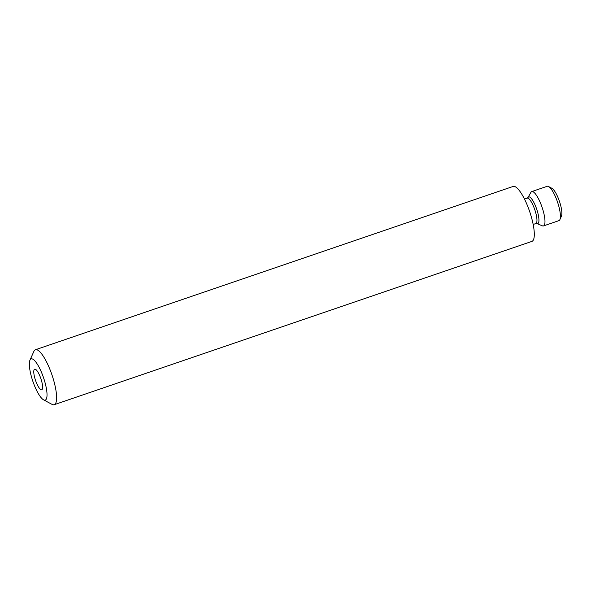 <?xml version="1.0" encoding="UTF-8"?>
<svg xmlns="http://www.w3.org/2000/svg" width="591" height="591" viewBox="0 0 591 591"><rect width="100%" height="100%" fill="white"/><g stroke="black" fill="none" stroke-linecap="round" stroke-linejoin="round"><path stroke-width="0.89" d="M32.017 378.713A21.778 5.637 71.1 0 1 29.971 360.126A21.778 5.637 71.1 0 1 44.362 380.264A21.778 5.637 71.1 0 1 43.549 399.826A21.778 5.637 71.1 0 1 32.017 378.713M29.971 360.126L33.872 351.401A29.033 7.513 71.1 0 1 35.43 349.746A29.033 7.513 71.1 0 1 53.057 378.255A29.033 7.513 71.1 0 1 54.217 404.695A29.033 7.513 71.1 0 1 51.971 404.34L43.549 399.826M35.43 349.746L513.136 186.438A29.033 7.513 71.1 0 1 530.755 214.947A29.033 7.513 71.1 0 1 531.915 241.387L54.217 404.695M41.274 379.88A10.889 2.815 71.1 0 1 41.71 389.794A10.889 2.815 71.1 0 1 35.105 379.097A10.889 2.815 71.1 0 1 34.67 369.183A10.889 2.815 71.1 0 1 41.274 379.88M543.491 225.925L558.916 220.65A18.144 4.698 -108.9 0 0 559.891 219.616L561.45 216.121A15.24 3.945 -108.9 0 0 560.017 203.112A15.24 3.945 -108.9 0 0 551.95 188.33L548.581 186.527A18.144 4.698 -108.9 0 0 547.177 186.305L531.745 191.58A18.144 4.698 71.1 0 1 533.658 192.127A18.144 4.698 71.1 0 1 542.76 209.399A18.144 4.698 71.1 0 1 543.491 225.925A18.144 4.698 71.1 0 1 542.339 225.821L536.887 223.531A14.11 3.649 -108.9 0 0 537.832 212.952A14.11 3.649 -108.9 0 0 530.142 197.328A14.11 3.649 -108.9 0 0 527.992 197.512L530.895 192.363A18.144 4.698 71.1 0 1 531.745 191.58M559.891 219.616A18.144 4.698 -108.9 0 0 558.192 204.124A18.144 4.698 -108.9 0 0 548.581 186.527M536.887 223.531L535.86 223.546A13.43 3.472 -108.9 0 0 535.512 211.977A13.43 3.472 -108.9 0 0 528.583 198.532A13.43 3.472 -108.9 0 0 527.165 198.133L524.483 199.049M527.992 197.512L527.165 198.133M535.86 223.546L533.171 224.462"/></g></svg>
